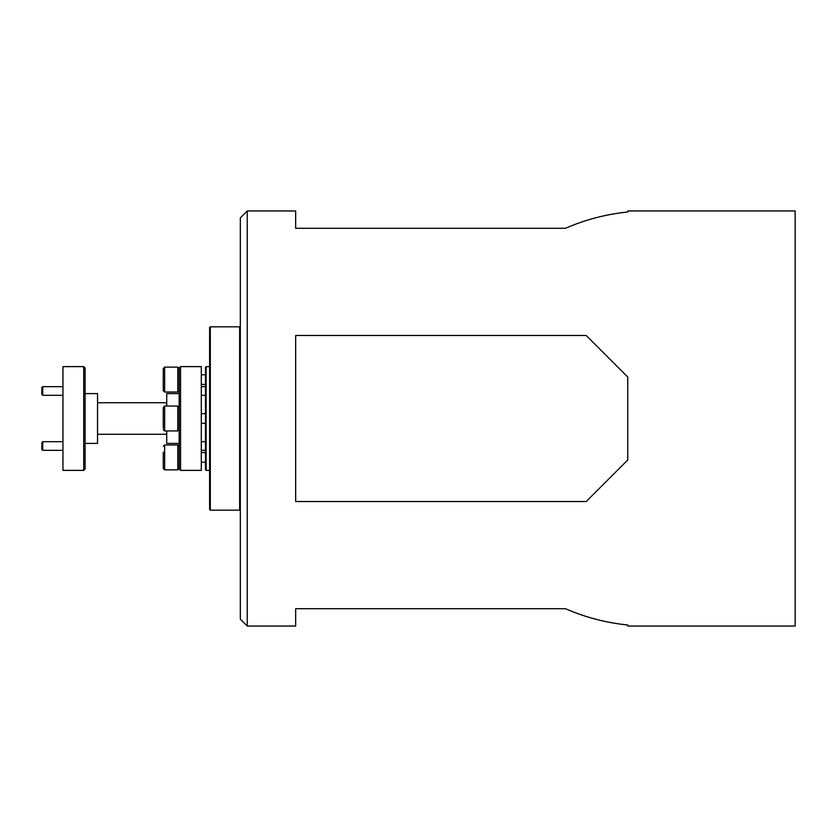 <?xml version="1.0" encoding="UTF-8"?>
<svg xmlns="http://www.w3.org/2000/svg" width="837" height="837" viewBox="0 0 837 837"><rect width="100%" height="100%" fill="white"/><g stroke="black" fill="none" stroke-linecap="round" stroke-linejoin="round"><path stroke-width="1.26" d="M42.718 450.337L41.85 449.479L41.85 442.553L42.718 441.695L42.718 450.337L62.953 450.337M42.718 395.305L41.85 394.447L41.85 387.521L42.718 386.663L42.718 395.305L62.953 395.305M201.309 441.695L205.463 441.695M201.309 450.337L205.463 450.337M163.257 428.22L163.257 407.431L164.648 406.05L164.648 430.95L163.257 429.569M179.17 429.569L177.789 430.95L177.789 406.05L164.648 406.05M163.257 413.488L163.257 423.972M163.257 452.126L163.257 468.479L163.257 452.126M179.17 468.479L177.789 469.871L177.789 444.96L164.648 444.96L164.648 469.871L163.257 468.479M163.257 457.148L163.257 466.355M163.257 466.627L163.257 457.682M163.257 374.296L163.257 390.659L163.257 368.521L164.648 367.129L164.648 392.04L177.789 392.04L177.789 367.129L179.17 368.521M163.257 370.372L163.257 379.852M180.551 470.384L179.17 469.002L179.17 367.998L180.551 366.616L180.551 470.384L201.309 470.384L201.309 366.616L180.551 366.616M85.092 367.998L85.092 469.002L83.7 470.384L83.7 366.616L85.092 367.998M166.72 406.05L166.72 393.599L179.17 393.599M83.7 366.616L62.953 366.616L62.953 470.384L83.7 470.384M85.092 393.599L97.542 393.599L97.542 443.401L85.092 443.401M240.324 509.471L239.633 510.162L239.633 326.838L240.324 327.529M210.307 326.838L210.307 510.162L209.616 509.471L209.616 327.529L210.307 326.838L239.633 326.838M206.153 366.616L206.153 470.384L205.463 469.693L205.463 367.307L206.153 366.616L209.616 366.616M206.153 470.384L209.616 470.384M210.307 510.162L239.633 510.162M240.324 619.118L240.324 217.882L247.25 210.955L247.25 626.045L240.324 619.118M247.25 210.955L295.67 210.955L295.67 228.292L565.477 228.292C585.377 219.618 606.134 214.199 627.74 212.002L627.74 210.955L795.15 210.955L795.15 626.045L627.74 626.045L627.74 624.998C606.134 622.801 585.377 617.382 565.477 608.708L295.67 608.708L295.67 626.045L247.25 626.045M627.74 460.005L627.74 376.995L586.224 335.48L295.67 335.48L295.67 501.52L586.224 501.52L627.74 460.005M179.17 443.401L166.72 443.401L166.72 430.95M166.72 434.277L97.542 434.277M97.542 402.723L166.72 402.723M205.463 386.663L201.309 386.663M205.463 395.305L201.309 395.305M42.718 441.695L62.953 441.695M42.718 386.663L62.953 386.663M164.648 430.95L177.789 430.95M201.309 423.344L205.463 423.344M201.309 413.656L205.463 413.656M179.17 407.431L177.789 406.05M164.648 469.871L177.789 469.871M201.309 462.254L205.463 462.254M201.309 452.566L205.463 452.566M179.17 446.341L177.789 444.96M164.648 444.96L163.257 446.341M164.648 367.129L177.789 367.129M201.309 374.746L205.463 374.746M201.309 384.434L205.463 384.434M179.17 390.659L177.789 392.04M164.648 392.04L163.257 390.659"/></g></svg>
